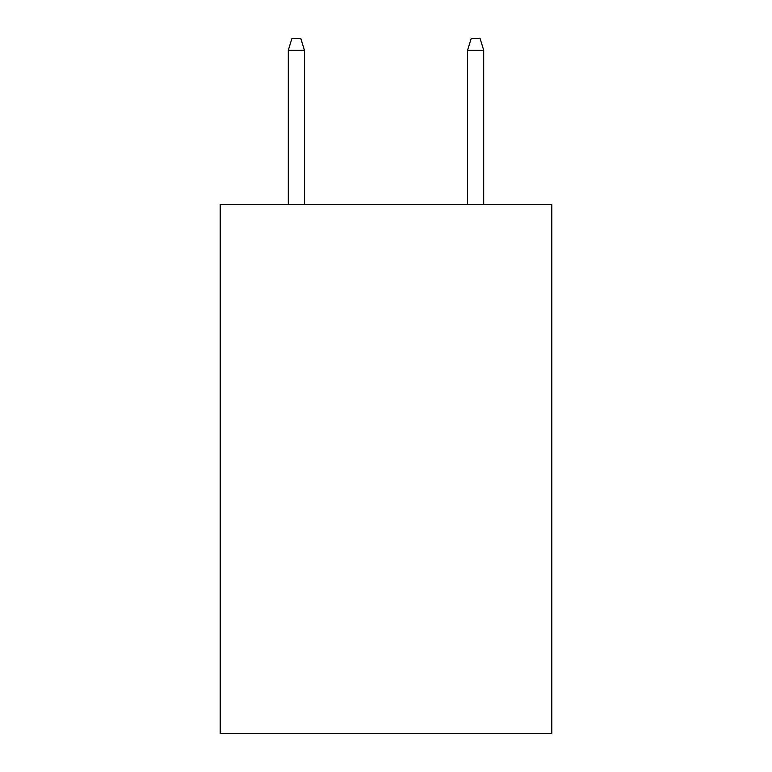<?xml version="1.0" encoding="UTF-8"?>
<svg xmlns="http://www.w3.org/2000/svg" width="772" height="772" viewBox="0 0 772 772"><rect width="100%" height="100%" fill="white"/><g stroke="black" fill="none" stroke-linecap="round" stroke-linejoin="round"><path stroke-width="1.16" d="M551.816 204.59L551.816 733.4L220.184 733.4L220.184 204.59L551.816 204.59M304.438 204.59L304.438 50.248L288.303 50.248L288.303 204.59M288.303 50.248L291.893 38.6L300.848 38.6L304.438 50.248M467.562 50.248L471.152 38.6L480.107 38.6L483.697 50.248L467.562 50.248L467.562 204.59M483.697 50.248L483.697 204.59"/></g></svg>
